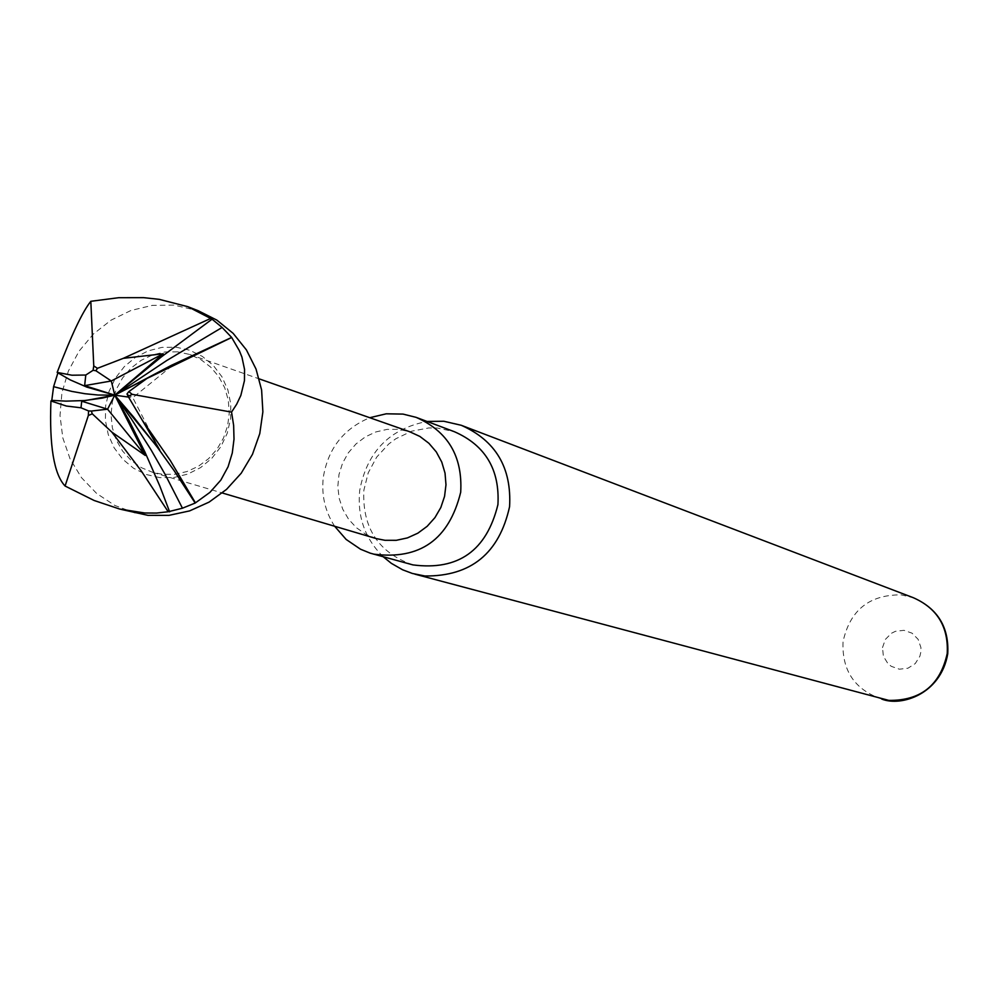 <?xml version="1.0" encoding="UTF-8"?>
<svg xmlns="http://www.w3.org/2000/svg" width="998" height="998" viewBox="0 0 998 998"><rect width="100%" height="100%" fill="white"/><g stroke="black" fill="none" stroke-linecap="round" stroke-linejoin="round"><path stroke-width="0.75" stroke-dasharray="4.99 3.74" d="M882.494 647.602L885.376 639.394L891.501 633.231L895.406 631.322L903.963 630.324L912.072 633.181L918.123 639.319L920.917 647.54L920.88 651.919L919.894 656.197L915.266 663.57L907.943 668.211L899.373 669.196L891.276 666.327L887.908 663.608L883.392 656.247L882.494 647.602M383.244 556.784C365.006 538.77 357.159 516.69 359.692 490.517C366.965 451.869 389.407 428.841 427.019 421.443M412.898 564.893C378.429 552.755 362.087 527.855 363.871 490.18L368.225 472.84L376.683 457.109L388.709 444.023L395.819 438.758L411.65 431.173L428.766 427.955L437.448 428.055L454.352 431.697M334.667 526.27C325.111 511.525 321.319 495.257 323.29 477.431C327.98 448.688 343.474 428.791 369.771 417.713M135.192 513.059L114.87 505.475L96.706 493.511L81.549 477.73L70.072 458.868L62.787 437.798L60.017 415.467L61.901 392.913L68.338 371.156L79.029 351.184L93.5 333.906L111.09 320.121L131 310.465L152.32 305.376L174.089 305.114L198.165 310.715M159.83 477.63L146.145 474.487L133.557 468.249L122.717 459.205L114.146 447.828L108.283 434.691L105.401 420.457L105.651 405.812L109.007 391.503L115.319 378.242L124.263 366.678L135.404 357.396L148.178 350.859L161.95 347.391L176.047 347.179L189.745 350.236L202.369 356.411L213.285 365.405L221.943 376.77L227.881 389.944L230.812 404.24L230.588 418.96L227.207 433.357L220.857 446.692L211.838 458.294L200.623 467.588L187.774 474.1L173.951 477.506L159.83 477.63M177.594 351.845L165.057 351.957L152.744 354.814L141.217 360.29L131 368.137L122.542 378.005L116.23 389.432L112.325 401.932L111.015 414.919L112.362 427.843L116.292 440.093L122.654 451.146L131.15 460.477L141.417 467.688L152.968 472.453L162.387 474.287L174.75 474.262L186.913 471.567L198.353 466.303L208.557 458.706L217.077 449.1L223.54 437.922L227.669 425.647L229.266 412.81L228.268 399.998L224.712 387.76L218.774 376.645L210.703 367.114L200.872 359.617L189.695 354.452L177.594 351.845M376.371 538.621L365.792 534.279L356.386 527.705L348.576 519.21L342.726 509.18L339.095 498.052L337.823 486.338L338.983 474.549L342.526 463.234L348.277 452.88L355.987 443.96L365.318 436.875L375.834 431.947L387.087 429.389L398.564 429.327L409.642 431.722M159.792 450.061L132.796 397.703L128.567 397.092M126.996 393.961L132.796 397.703L174.488 363.846M881.783 699.087C854.775 689.768 841.85 670.656 843.023 641.776C849.922 610.227 869.32 594.596 901.231 594.87L913.332 597.715M152.968 472.453L222.317 492.987M189.695 354.452L259.218 378.878M119.598 509.005L120.995 509.367"/><path stroke-width="1.5" d="M427.019 421.443L443.811 421.256L461.226 425.273C495.657 440.567 511.774 467.7 509.579 506.685C499.25 553.279 471.044 576.382 424.936 575.996L412.386 573.463L402.643 569.808L391.353 563.346L383.244 556.784M369.771 417.713L386.226 413.808L403.042 414.095L416.079 417.339L454.352 431.697C485.352 445.283 499.873 469.596 497.927 504.626C486.6 550.709 458.257 570.794 412.898 564.893L370.171 553.141L360.515 549.212L346.144 539.444L334.667 526.27M416.079 417.339C447.853 431.273 462.723 456.223 460.702 492.201C449.063 539.519 419.996 560.152 373.501 554.115M168.2 511.749L156.574 513.059L144.81 512.997L119.598 509.03L94.099 500.472L65.082 486.026C53.967 474.237 49.251 445.894 50.935 400.984L51.784 400.373L53.605 386.663L71.756 391.391L85.055 393.736L98.029 395.021L114.745 395.158L86.851 387.124L70.247 379.901L57.16 372.416C71.407 335.153 82.622 311.451 90.818 301.309L118.625 297.703L143.612 297.654L159.206 299.338L187.774 306.66L212.075 319.185L222.117 327.456L231.648 337.436L239.345 350.66L241.94 357.109L244.547 369.385L244.46 380.612L240.842 395.433L236.701 404.178L231.561 412.112L233.644 425.472L234.006 439.17L232.285 452.992L228.093 466.74L220.832 480.113L209.892 492.401L195.171 503.054L182.447 508.207L168.2 511.749L141.442 471.181L111.901 432.159L145.234 455.437L114.77 395.183L128.43 419.322L144.984 452.144L159.855 486.138L169.635 511.837M187.774 306.66L198.165 310.715L216.828 320.096L233.145 333.357L246.406 349.911L256.037 369.073L261.613 390.018L262.873 411.85L259.779 433.606L252.457 454.364L241.217 473.227L226.546 489.369L209.093 502.106L189.608 510.901L168.936 515.367L147.953 515.342L120.995 509.367M259.218 378.878L409.642 431.722L419.871 436.438L428.891 443.274L436.301 451.932L441.752 462.037L445.033 473.139L445.981 484.766L444.559 496.38L440.829 507.508L434.941 517.625L427.169 526.308L417.863 533.169L407.421 537.91L396.293 540.317L384.991 540.305L376.371 538.621L222.317 492.987M182.447 508.207L165.244 474.649L151.197 450.11L130.988 418.312L114.77 395.183L81.724 401.221L107.584 409.192L114.758 395.158L163.223 353.766L111.289 380.986L114.758 395.146L159.792 450.061L142.19 420.083L170.296 460.502L195.209 502.481M53.605 386.663L57.759 373.339M92.29 413.833L88.335 415.517L88.573 410.939L91.329 411.051L92.29 413.833L111.901 432.159M128.842 391.615L132.135 394.322L128.206 396.505L126.996 393.961L128.842 391.615L147.005 378.429L231.311 337.661M88.573 410.939L81.013 407.795L66.355 406.036L50.935 400.984M65.082 486.026L88.335 415.517M90.818 301.309L93.762 365.929L97.43 368.312L123.315 358.332L210.69 318.437M128.206 396.505L142.19 420.083M231.561 412.112L132.135 394.322M97.43 368.312L95.895 370.745L93.076 370.308L93.762 365.929M128.567 397.092L114.782 395.171L171.431 365.305L231.648 337.436M222.117 327.456L166.616 360.602L114.77 395.146L84.643 385.627L85.791 375.036L71.943 375.211L57.16 372.416M91.329 411.051L107.584 409.192L145.234 455.437M81.724 401.221L81.013 407.795M195.171 503.054L174.176 470.744L157.285 447.166L133.557 417.002L114.77 395.158L147.005 378.429M163.223 353.766L123.315 358.332M95.895 370.745L111.289 380.986L84.643 385.627M114.77 395.158L161.414 356.86L212.075 319.185M51.784 400.373L65.993 401.134L84.543 400.547L102.12 398.127L114.745 395.183M93.076 370.308L85.791 375.036M881.783 699.087C901.269 706.908 940.914 694.084 947.751 653.752C949.135 627.206 937.658 608.518 913.332 597.715C937.297 608.318 948.587 626.906 947.227 653.465C940.266 685.177 920.78 700.808 888.781 700.384L414.894 574.149M913.332 597.715L461.226 425.273"/></g></svg>
